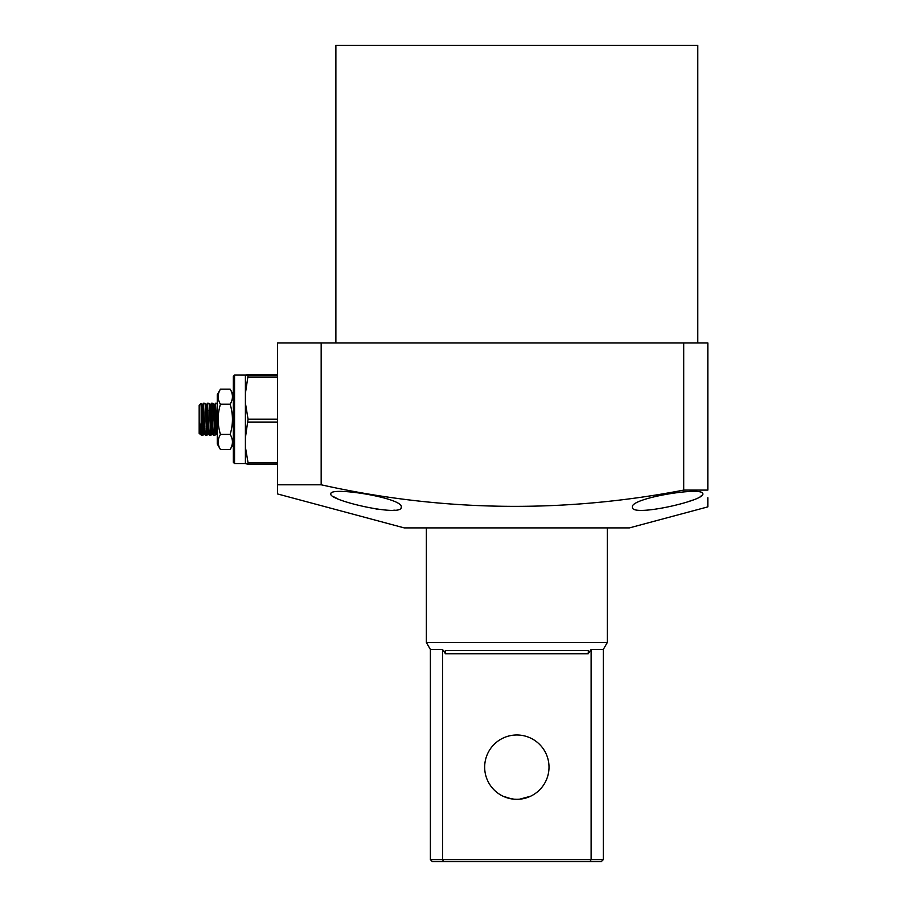 <?xml version="1.0" encoding="UTF-8"?>
<svg xmlns="http://www.w3.org/2000/svg" width="907" height="907" viewBox="0 0 907 907"><rect width="100%" height="100%" fill="white"/><g stroke="black" fill="none" stroke-linecap="round" stroke-linejoin="round"><path stroke-width="1.36" d="M401.223 507.149C402.855 517.523 328.289 500.505 330.851 493.907C329.218 486.084 404.137 498.068 401.223 507.149L401.155 507.603M702.812 493.907C705.363 500.494 630.921 517.512 632.44 507.149C629.56 498.068 704.399 486.095 702.812 493.907M707.834 506.106L707.834 506.877L629.424 527.897L404.239 527.897L277.576 493.952L277.576 342.914L707.834 342.914L707.834 490.097L683.708 490.097C562.419 513.419 441.573 511.65 321.169 484.792L277.576 484.792M707.834 506.877L707.834 497.716M335.885 342.914L335.885 45.35L697.789 45.35L697.789 342.914M683.708 490.097L683.708 342.914M321.169 484.792L321.169 342.914M687.608 501.854L692.404 500.188M700.147 496.685L702.131 495.188M333.527 496.685L336.712 498.328M375.872 508.974L378.31 509.337M393.185 510.301L394.998 510.165M516.831 799.316C534.472 796.04 534.472 796.04 516.831 799.316L514.133 799.203M511.559 798.886L503.158 796.267L507.092 797.809M507.251 797.865L514.167 799.214M549.007 767.152A32.164 32.164 0 0 0 516.831 734.987A32.164 32.164 0 0 0 484.667 767.152A32.164 32.164 0 0 0 516.831 799.316A32.164 32.164 0 0 0 549.007 767.152M426.358 527.897L426.358 642.496L607.316 642.496L603.291 649.457L591.115 649.457L588.212 653.754L591.115 649.457L591.115 859.643L603.291 859.643L603.291 649.457M443.274 650.534L445.45 653.754L588.212 653.754L588.36 650.534L445.303 650.534L445.45 653.754L442.548 649.457L442.548 859.643L591.115 859.643L589.969 861.65L432.39 861.65L430.383 859.643L442.548 859.643L443.704 861.65M442.548 649.457L430.383 649.457L430.383 859.643M603.291 859.643L601.273 861.65L589.969 861.65M519.53 799.203L530.504 796.267M233.337 462.343L233.337 376.292L234.55 375.09L234.55 463.556L233.337 462.343M245.4 447.06L248.065 462.785L248.065 464.157L245.4 463.681L245.4 375.101L234.55 375.09M245.4 463.556L234.55 463.556M245.4 375.101L248.065 374.478L277.576 374.478L277.576 375.725L248.065 375.725L245.4 393.423M277.576 375.725L277.576 419.181L248.065 419.181L245.4 437.786M277.576 419.181L277.576 422.061L248.065 422.061M277.576 422.061L277.576 462.785L248.065 462.785M277.576 462.785L277.576 464.157L248.065 464.157M245.4 375.249L248.065 375.725M277.576 377.221L248.065 377.221M245.4 402.991L248.065 419.181M199.631 433.863L199.631 422.571L200.492 433.863L199.166 433.399L199.166 405.248L200.957 403.445L202.862 435.405L201.411 435.405L201.173 434.26L201.173 405.191M199.631 422.571L201.173 434.26M203.304 431.721L202.862 435.405M215.719 433.863L214.018 406.472L212.964 403.286L214.925 435.405L215.775 433.807L216.569 433.863L214.517 404.817L215.481 403.241L217.261 434.26M210.492 404.817L211.467 403.241L211.773 405.078L213.281 434.68L213.474 435.405L214.925 435.405M212.125 430.689L211.75 433.807L210.9 435.405L210.719 434.702L209.211 405.123L208.95 403.286L207.442 403.241L209.256 434.68L209.449 435.405L210.9 435.405M207.329 431.721L206.694 434.702L205.186 405.123L204.925 403.286L203.417 403.241L205.243 434.68L205.435 435.405L206.887 435.405M217.261 405.191L216.988 403.286L215.481 403.241M212.964 403.286L211.467 403.241M204.925 403.286L205.98 406.472L207.488 433.229L208.531 433.863L206.467 404.817L207.442 403.241M201.297 406.914L201.637 404.771L201.955 406.472L203.463 433.229L204.506 433.863L202.454 404.817L203.417 403.241M214.517 404.817L213.973 410.452M211.75 433.807L212.555 433.863L210.855 406.461L210.537 404.771L209.687 404.771M202.454 404.817L201.91 410.452M214.562 404.771L213.701 404.771L213.36 406.914M211.694 433.863L209.993 406.472L208.95 403.286M212.748 426.131L211.002 426.131M207.839 426.131L206.161 426.131M207.079 428.195L206.252 428.195M212.385 417.254L210.594 417.254M207.431 417.254L206.569 417.254M202.556 417.254L201.773 417.254M208.077 410.452L206.252 410.452M202.227 410.452L201.49 410.452M217.261 394.692L217.261 443.954L220.458 449.498C217.397 444.487 217.397 439.453 220.458 434.408C217.397 424.385 217.397 414.318 220.458 404.227C217.397 399.216 217.397 394.182 220.458 389.137L217.261 394.692M233.337 394.692L230.14 389.137C233.201 394.16 233.201 399.182 230.14 404.227C233.201 414.318 233.201 424.385 230.14 434.408C233.201 439.43 233.201 444.464 230.14 449.498L220.458 449.498M233.337 443.954L230.14 449.498M230.14 389.137L220.458 389.137M230.14 404.227L220.458 404.227M230.14 434.408L220.458 434.408M607.316 527.897L607.316 642.496M430.383 649.457L426.358 642.496M216.524 433.829L217.453 435.371M212.499 433.829L213.428 435.371M208.485 433.829L209.404 435.371M204.46 433.829L205.39 435.371M200.436 433.829L201.365 435.371M207.726 433.807L206.932 435.349M203.712 433.807L202.919 435.349M201.694 404.828L200.991 403.468M205.662 404.771L206.524 404.771M201.637 404.771L202.499 404.771"/></g></svg>
